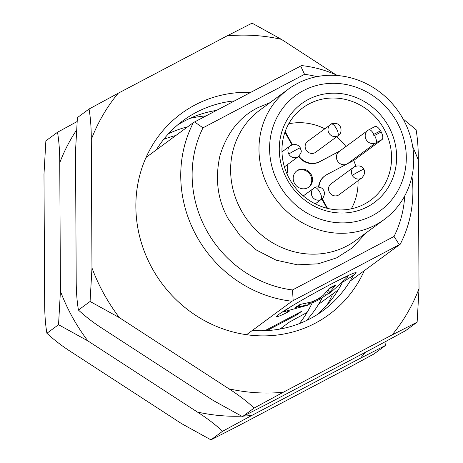 <?xml version="1.0" encoding="UTF-8"?>
<svg xmlns="http://www.w3.org/2000/svg" width="463" height="463" viewBox="0 0 463 463"><rect width="100%" height="100%" fill="white"/><g stroke="black" fill="none" stroke-linecap="round" stroke-linejoin="round"><path stroke-width="0.69" d="M411.948 176.328A121.37 113.088 -126.4 0 1 400.229 244.209L350.057 281.157M338.233 289.867L318.521 304.382M316.906 76.638A111.253 103.666 -126.4 0 0 304.544 74.329L300.695 66.041L301.616 65.578A121.37 113.088 -126.4 0 1 337.73 75.55M307.091 312.438L289.595 321.97L279.976 329.054M343.002 281.944A45.513 2.303 151.1 0 0 353.865 274.889A45.513 2.303 151.1 0 0 356.134 272.69A45.513 2.303 151.1 0 0 322.491 288.675A45.513 2.303 151.1 0 0 278.714 314.481A45.513 2.303 151.1 0 0 276.44 316.68A45.513 2.303 151.1 0 0 286.319 312.907L289.96 310.789M266.966 330.588L296.812 314.863L301.54 311.379L264.9 330.686M246.542 334.708L292.014 301.222L400.229 244.209M404.731 195.895A111.253 103.666 -126.4 0 1 394.042 236.454L399.303 244.672M300.695 66.041L193.401 122.585L146.03 157.478M296.389 314.093L296.812 314.863M394.042 236.454L292.5 289.954L293.166 300.591M292.014 301.222A121.37 113.088 -126.4 0 1 193.401 122.585M365.944 232.976L352.378 247.827L336.537 257.914L318.168 263.817L297.425 264.836L276.058 260.142L256.363 250.003L240.158 235.708L228.386 219.092C217.656 200.178 214.838 179.059 219.931 155.742C226.887 133.06 239.412 117.098 257.515 107.856L269.975 102.676M304.544 74.329L203.002 127.829A111.253 103.666 53.6 0 0 292.5 289.954M194.553 121.954L203.002 127.829M337.22 280.931A36.409 1.84 -28.9 0 1 347.881 276.579A36.409 1.84 -28.9 0 1 347.69 276.984L330.854 292.332L328.354 293.883L335.831 284.878A28.862 1.458 -28.9 0 0 329.569 287.992L323.168 295.423L317.699 299.185L311.263 302.061L300.122 304.417A28.862 1.458 -28.9 0 0 295.139 307.565L297.333 306.761L301.251 304.26M284.681 310.476L284.884 310.841A36.409 1.84 -28.9 0 1 293.496 305.065M284.884 310.841L283.501 311.229M328.198 293.669L319.881 299.248L313.931 302.142L308.873 303.711M281.99 312.218L308.161 305.1L309.203 304.561L295.139 307.565M384.336 219.433L355.983 240.314A80.915 75.394 -126.4 0 1 241.2 210.352A80.915 75.394 -126.4 0 1 260.021 110.009L288.374 89.127A80.915 75.394 -126.4 0 1 297.304 83.531A80.915 75.394 -126.4 0 1 403.157 119.089A80.915 75.394 -126.4 0 1 384.336 219.433A80.915 75.394 -126.4 0 1 375.406 225.024A80.915 75.394 -126.4 0 1 269.553 189.471A80.915 75.394 -126.4 0 1 288.374 89.127M305.592 303.502L306.176 305.285M308.52 302.825L309.203 304.561M313.509 301.118L313.931 302.142M319.267 298.166L319.881 299.248M324.656 293.936L325.836 295.504M326.716 291.661L328.354 293.883M327.954 290.145L329.598 292.211M329.002 288.773L334.413 286.093L335.831 284.878M278.94 184.193A71.476 66.597 -126.4 0 1 303.45 90.615A71.476 66.597 -126.4 0 1 396.953 122.018A71.476 66.597 -126.4 0 1 372.449 215.596A71.476 66.597 -126.4 0 1 278.94 184.193M287.291 179.794A61.359 57.175 53.6 0 0 367.564 206.753A61.359 57.175 53.6 0 0 388.607 126.416A61.359 57.175 53.6 0 0 308.335 99.458A61.359 57.175 53.6 0 0 287.291 179.794M384.082 129.05A57.314 53.401 53.6 0 0 309.105 103.868A57.314 53.401 53.6 0 0 302.779 107.827A57.314 53.401 53.6 0 0 289.45 178.903A57.314 53.401 53.6 0 0 364.427 204.09A57.314 53.401 53.6 0 0 370.753 200.126A57.314 53.401 53.6 0 0 384.082 129.05M345.919 146.54A57.314 53.401 53.6 0 0 336.717 136.735M324.777 128.783A57.314 53.401 53.6 0 0 288.709 123.818M355.717 166.095A57.314 53.401 53.6 0 0 353.755 160.424L382.137 139.519C383.254 138.229 382.959 135.711 381.252 131.967A57.314 53.401 53.6 0 0 380.927 131.37A57.314 53.401 53.6 0 0 380.598 130.786C378.358 127.371 376.483 125.959 374.978 126.549L368.808 129.79A6.742 2.425 62.2 0 1 373.925 134.305L380.598 130.786M351.313 208.819A57.314 53.401 53.6 0 0 358.038 180.738M318.938 186.954A16.859 15.707 -126.4 0 1 325.014 175.749A16.859 15.707 -126.4 0 1 326.872 174.586L353.755 160.424M327.572 208.396L322.219 198.691M287.089 164.886A16.859 15.707 -126.4 0 1 286.933 173.793M292.413 144.699L285.173 131.579M339.883 150.99L319.713 161.616A16.859 15.707 -126.4 0 1 298.895 156.141M346.185 164.411A7.42 6.91 -126.4 0 1 337.371 160.759A7.42 6.91 -126.4 0 1 339.095 151.569L367.877 130.369A7.42 6.91 -126.4 0 1 368.698 129.86A6.742 2.425 62.2 0 1 368.808 129.79L367.877 130.369A7.42 6.91 -126.4 0 0 366.418 140.017A7.42 6.91 -126.4 0 0 375.858 142.83L382.137 139.519M352.308 175.413A6.742 0.341 -28.9 0 1 358.796 171.594A6.742 0.341 -28.9 0 1 363.779 169.226C363.218 168.034 360.7 163.977 353.877 167.056L331.01 183.892A6.742 6.285 53.6 0 0 329.442 192.255A6.742 6.285 53.6 0 0 339.009 194.755L361.875 177.914A6.742 6.285 -126.4 0 1 352.308 175.413A6.742 6.285 -126.4 0 1 353.877 167.056A6.742 6.285 -126.4 0 1 354.623 166.587M337.701 135.931A6.742 2.425 -117.8 0 0 336.503 128.743A6.742 2.425 -117.8 0 0 331.3 124.072L307.577 141.446A6.742 6.285 -126.4 0 0 306.251 150.215A6.742 6.285 -126.4 0 0 314.834 152.773A6.742 6.285 53.6 0 0 315.575 152.304L338.441 135.462A6.742 6.285 -126.4 0 1 337.701 135.931A6.742 6.285 -126.4 0 1 329.118 133.373A6.742 6.285 -126.4 0 1 330.449 124.605A6.742 6.285 -126.4 0 1 331.19 124.142A6.742 2.425 -117.8 0 1 331.3 124.072C330.165 123.8 331.867 123.638 336.416 123.586C342.655 124.888 341.74 134.415 338.441 135.462M325.014 175.749L324.621 176.038A16.859 15.707 53.6 0 0 318.573 186.902M326.93 208.234L321.831 198.997M291.945 144.855L284.953 132.192M298.519 156.459A16.859 15.707 53.6 0 0 319.32 161.905L319.713 161.616M339.489 151.279L319.32 161.905M297.981 170.106A10.117 9.422 -126.4 0 1 311.211 174.551A10.117 9.422 -126.4 0 1 308.856 187.093A10.117 9.422 -126.4 0 1 294.509 183.348A10.117 9.422 -126.4 0 1 296.864 170.801A10.117 9.422 -126.4 0 1 297.981 170.106M308.456 187.37A10.117 9.422 53.6 0 0 310.424 175.13A10.117 9.422 53.6 0 0 297.188 170.685A10.117 9.422 53.6 0 0 296.476 171.102M163.659 139.38A117.996 109.945 -126.4 0 1 175.888 135.485M312.259 302.733A117.996 109.945 -126.4 0 1 299.341 323.62M189.795 118.43A124.744 116.23 -126.4 0 1 206.087 115.883M332.741 293.912A124.744 116.23 -126.4 0 1 327.104 304.88M306.269 320.639A117.996 109.945 53.6 0 0 322.196 297.859M187.718 126.775A117.996 109.945 53.6 0 0 168.561 133.651M365.047 352.482A183.261 170.754 -126.4 0 1 360.561 358.154L251.739 415.485A183.261 170.754 -126.4 0 1 243.636 416.069M241.391 416.162A183.261 170.754 -126.4 0 1 197.383 412.041L87.872 340.895A183.261 170.754 -126.4 0 1 60.433 291.198L59.75 162.721A183.261 170.754 -126.4 0 1 76.088 130.769M251.739 415.485L222.581 431.273C215.463 424.64 207.059 418.228 197.383 412.041M386.125 341.329L385.592 345.398L373.948 353.975L344.79 369.763L235.968 427.094L210.937 439.85L222.581 431.273M385.592 345.398L360.561 358.154M210.937 439.85L181.612 423.657L72.101 352.511C62.441 346.347 54.044 339.935 46.902 333.279C45.391 324.291 44.651 314.14 44.668 302.814L43.979 174.337L45.872 140.833L57.516 132.256L76.875 121.671M46.902 333.279L58.541 324.702L60.433 291.198M59.75 162.721C59.768 151.43 59.021 141.273 57.516 132.256M87.872 340.895L58.541 324.702M177.456 125.085A117.996 109.945 -126.4 0 1 184.401 121.069A117.996 109.945 -126.4 0 1 216.528 110.379M342.25 282.679A117.996 109.945 -126.4 0 1 317.086 314.69M364.283 270.681A124.744 116.23 -126.4 0 1 315.361 323.145A124.744 116.23 -126.4 0 1 152.171 268.332A124.744 116.23 -126.4 0 1 194.946 105.014A124.744 116.23 -126.4 0 1 250.807 92.322M252.341 330.437A117.996 109.945 53.6 0 0 310.135 318.7A117.996 109.945 53.6 0 0 323.157 310.546A117.996 109.945 53.6 0 0 353.443 275.196M234.614 100.853A117.996 109.945 53.6 0 0 196.231 112.359A117.996 109.945 53.6 0 0 183.209 120.519A117.996 109.945 53.6 0 0 156.309 149.908M412.707 146.719A183.261 170.754 -126.4 0 1 418.332 160.186L419.021 288.663A183.261 170.754 -126.4 0 1 392.103 334.923L283.275 392.254A183.261 170.754 -126.4 0 1 228.919 388.816L119.408 317.67A183.261 170.754 -126.4 0 1 91.975 267.973L91.286 139.496A183.261 170.754 -126.4 0 1 118.21 93.237L227.032 35.906A183.261 170.754 -126.4 0 1 281.388 39.343L335.825 74.711M283.275 392.254L254.123 408.048C247.005 401.409 238.601 394.997 228.919 388.816M419.021 288.663L417.128 322.167L405.484 330.744L376.332 346.538L267.51 403.869L242.479 416.625L254.123 408.048M417.128 322.167L392.103 334.923M403.047 118.898L416.098 129.721C417.609 138.709 418.349 148.86 418.332 160.186M227.032 35.906L252.063 23.15L281.388 39.343M242.479 416.625L213.154 400.431L103.643 329.286C93.983 323.116 85.586 316.709 78.438 310.054C76.933 301.066 76.192 290.909 76.204 279.583L75.515 151.106L77.408 117.602L89.052 109.025L118.21 93.237M78.438 310.054L90.082 301.477L91.975 267.973M91.286 139.496C91.304 128.199 90.563 118.042 89.052 109.025M119.408 317.67L90.082 301.477M321.05 199.495L321.05 199.495A6.742 6.285 -126.4 0 1 312.473 196.937A6.742 6.285 -126.4 0 1 313.798 188.169A6.742 6.285 -126.4 0 1 314.545 187.7A6.742 2.425 62.2 0 1 314.655 187.631A6.742 2.425 62.2 0 1 319.858 192.307A6.742 2.425 62.2 0 1 321.05 199.495A6.742 6.285 -126.4 0 0 321.797 199.026C321.195 200.994 328.151 192.533 321.449 187.932C313.995 185.565 315.465 188.123 314.655 187.631L303.3 195.901M288.015 311.981L287.621 311.275M286.319 312.907L285.619 311.645M373.925 134.305A0.677 0.631 53.6 0 0 373.693 135.184A0.677 0.631 53.6 0 0 374.573 135.48L381.252 131.967M374.573 135.48A6.742 2.425 62.2 0 1 375.858 142.83L347.47 163.734M284.398 166.865L298.363 156.581A6.742 6.285 -126.4 0 1 288.796 154.081A6.742 6.285 -126.4 0 1 290.365 145.723A6.742 6.285 -126.4 0 1 291.111 145.255M288.796 154.081C291.007 152.391 302.808 146.169 299.931 148.218M347.881 276.579L347.499 275.879M315.245 203.853L321.797 199.026M281.979 151.899L290.365 145.723C297.159 142.627 299.729 146.725 300.267 147.894C300.701 150.689 303.138 150.793 298.363 156.581M361.875 177.914C364.798 174.505 365.434 171.605 363.779 169.226"/></g></svg>
